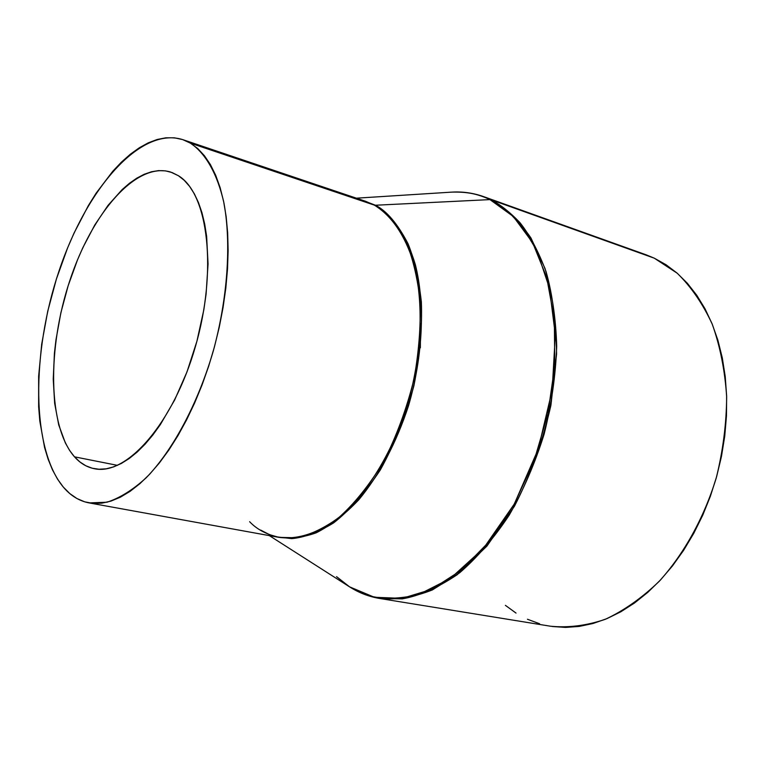 <?xml version="1.0" encoding="UTF-8"?>
<svg xmlns="http://www.w3.org/2000/svg" width="765" height="765" viewBox="0 0 765 765"><rect width="100%" height="100%" fill="white"/><g stroke="black" fill="none" stroke-linecap="round" stroke-linejoin="round"><path stroke-width="1.15" d="M74.492 456.829C47.86 426.497 47.172 348.381 69.835 280.535C92.211 212.574 136.399 161.463 170.719 172.077L178.388 175.711L184.231 180.32L189.567 186.364L194.348 193.813L198.498 202.629L201.96 212.718L204.695 224.021L206.636 236.404L208.061 263.925L206.091 294.114L203.834 309.768L196.892 341.314L186.995 371.876L174.63 400.038L160.411 424.499L152.828 435.017L145.044 444.236L137.145 452.086L129.237 458.503L121.386 463.437L113.679 466.88L106.211 468.811L99.029 469.241L92.211 468.218L85.814 465.77L79.895 461.945L74.492 456.829L69.644 450.48L65.379 442.983L58.723 424.91L54.659 403.375L53.234 379.191L54.42 353.191L55.979 339.765L60.913 312.608L68.162 285.708L77.485 259.909L82.85 247.659L94.784 224.987L108.028 205.374L122.199 189.538L129.495 183.246L136.839 178.14L144.183 174.296L151.451 171.771L158.575 170.614L165.489 170.872L172.115 172.565L178.388 175.711C208.214 193.459 217.633 270.456 195.362 346.765C173.387 423.198 126.636 476.165 94.219 468.677C86.761 467.157 80.182 463.207 74.492 456.829L117.475 465.359L74.492 456.829M190.418 143.151C205.575 153.306 217.317 173.693 223.916 202.849C231.432 243.576 227.712 298.216 213.167 351.422C197.628 404.236 172.775 450.461 146.105 477.867C132.728 489.992 119.665 498.12 106.937 502.232L89.084 502.901C79.225 501.008 70.629 495.73 63.313 487.066C31.202 448.29 31.336 352.942 59.048 270.896C86.426 188.764 140.32 126.129 182.778 139.641L190.418 143.151L374.257 205.087L190.418 143.151L182.625 139.584L174.42 137.815L165.89 137.796L157.141 139.498L148.238 142.854L139.278 147.798L130.327 154.234L121.482 162.075L112.799 171.236L96.189 193.086L88.386 205.556L74.052 233.057L67.616 247.86L56.419 278.986L47.698 311.384L41.702 344.107L38.642 376.217L38.642 406.751L39.818 421.123L44.561 447.449L48.109 459.163L52.431 469.748L57.509 479.091L63.313 487.066L69.806 493.588L76.959 498.541L84.714 501.84L93.005 503.408L101.774 503.179L110.935 501.113L120.411 497.173L130.088 491.35L139.89 483.681L149.682 474.185L159.369 462.949L168.826 450.069L177.939 435.668L186.584 419.889L194.664 402.916L202.056 384.948L208.673 366.196L214.43 346.899L219.239 327.286L223.045 307.607L225.818 288.109L227.511 269.041L228.133 250.624L227.674 233.086L226.153 216.61L223.619 201.386L220.11 187.568L215.692 175.281L210.432 164.628L204.408 155.697L197.714 148.525L190.418 143.151M89.18 502.921L279.005 537.374C298.627 539.899 319.225 532.765 340.798 515.983C368.845 491.417 393.927 449.428 408.539 400.984C422.041 352.13 423.695 301.429 413.674 262.94C404.848 235.065 391.709 215.778 374.257 205.087L365.68 201.319L374.257 205.087C385.244 210.652 395.849 222.969 406.091 242.027C412.335 256.782 416.887 275.304 419.746 297.614C421.113 322.18 419.249 349.146 414.142 378.503C406.856 408.261 396.586 436.155 383.322 462.194C368.893 485.746 353.832 504.403 338.13 518.173C322.849 528.911 308.792 535.443 295.959 537.766L279.005 537.374C266.555 534.506 256.763 529.275 249.62 521.701M362.18 200.143L375.443 205.24C392.914 215.902 406.904 236.27 415.366 264.7C425.283 304.317 422.969 356.385 408.472 405.919C396.165 443.231 379.631 474.482 358.881 499.679C344.919 514.434 330.69 525.479 316.194 532.823C301.85 537.919 288.242 539.22 275.371 536.714L291.771 538.627C304.317 537.518 318.269 532.268 333.626 522.897C349.567 510.456 365.135 492.803 380.329 469.94C394.482 444.255 405.67 416.208 413.903 385.79C419.842 355.543 422.318 327.563 421.352 301.859C418.742 278.508 414.295 259.096 407.994 243.643C397.57 223.724 386.717 210.93 375.443 205.24L489.963 199.608L375.443 205.24L362.18 200.143M269.328 535.615L349.557 586.841L374.381 597.264L402.084 598.364L431.45 589.461L460.999 570.413L489.074 541.735L513.937 504.671L533.989 461.19L547.893 413.836L554.788 365.517L554.329 319.177L546.726 277.532L532.698 242.792L513.344 216.514L489.963 199.608L505.942 209.83C516.997 219.45 527.506 233.574 537.451 252.221L549.433 288.128L555.314 334.821L552.167 390.217L538.264 449.055L514.31 504.001L483.518 548.352L450.346 578.493L418.675 594.548C399.273 599.1 382.347 599.425 367.908 595.514L349.557 586.841L336.562 576.647M646.129 254.812L654.295 258.178L677.226 273.22C691.149 286.827 702.834 303.839 712.282 324.255C720.152 346.363 724.943 370.547 726.654 396.825C726.454 423.791 722.982 450.843 716.241 478.001C703.934 518.029 684.015 553.898 659.229 581.304C642.017 597.895 624.03 610.566 605.268 619.315C586.468 625.674 568.213 627.979 550.484 626.219L379.756 598.488L402.247 598.861C419.182 595.935 437.532 587.855 457.298 574.63L486.942 546.086L514.434 506.248C530.661 474.654 542.825 440.984 550.924 405.249L556.566 354.147C556.193 322.381 552.684 294.879 546.057 271.632C538.35 251.159 529.638 234.817 519.904 222.596C510.112 212.316 500.492 204.704 491.044 199.761L489.963 199.608L491.044 199.761C506.067 208.386 519.378 221.123 530.967 237.992L544.967 268.362C551.928 291.876 555.839 317.791 556.7 346.115C555.686 375.261 551.489 404.637 544.106 434.243C535.003 463.274 523.384 490.222 509.251 515.065C493.98 538.111 477.446 557.36 459.622 572.822L432.455 589.892C414.209 597.149 396.643 600.018 379.756 598.488C368.979 596.69 358.976 592.846 349.768 586.975M451.599 192.13C462.509 191.451 473.114 192.923 483.423 196.557L646.262 254.86L491.044 199.761L654.295 258.178L666.038 264.738L677.111 273.124L687.381 283.299L696.724 295.204L704.995 308.725L712.081 323.767L717.876 340.176L722.275 357.791L725.21 376.399L726.626 395.811L726.473 415.778L724.751 436.06L721.462 456.409L716.642 476.566L710.369 496.275L702.7 515.285L693.75 533.358L683.642 550.293L672.511 565.88L660.511 579.956L647.792 592.359L634.52 602.992L620.864 611.761L606.989 618.608L593.047 623.494L579.201 626.42L565.593 627.415L552.349 626.506M539.602 623.762L527.468 619.258M516.031 613.081L505.397 605.345M451.36 192.149C466.535 191.604 479.397 194.09 489.963 199.608C477.666 193.746 464.804 191.26 451.36 192.149L356.356 198.183M420.568 323.519L420.358 347.836M260.655 530.078L269.529 534.659L279.005 537.374M182.778 139.641L365.68 201.319"/></g></svg>
